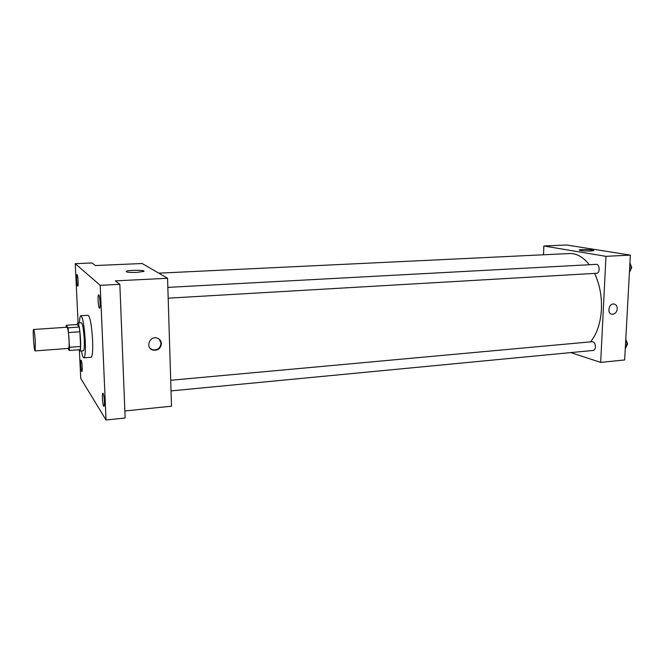 <?xml version="1.0" encoding="UTF-8"?>
<svg xmlns="http://www.w3.org/2000/svg" width="665" height="665" viewBox="0 0 665 665"><rect width="100%" height="100%" fill="white"/><g stroke="black" fill="none" stroke-linecap="round" stroke-linejoin="round"><path stroke-width="1" d="M35.353 342.192L35.145 350.921C34.098 351.469 32.502 329.075 33.616 329.474C34.272 330.405 34.846 334.645 35.353 342.192M33.616 329.474L67.015 327.23C67.897 328.136 68.578 332.309 69.069 339.765C69.285 345.102 69.102 347.978 68.528 348.402L35.145 350.921M66.301 325.243L77.19 324.528L79.143 327.055L68.104 327.803L66.301 325.243L66.068 327.288M67.93 348.443L69.235 350.505L69.542 347.296L68.104 327.803M69.542 347.296L80.573 346.473L80.224 349.665L69.235 350.505M80.573 346.473L79.875 331.777L68.811 332.542M79.143 327.055L79.875 331.777M78.894 349.773L79.725 351.087C81.961 351.685 79.85 322.068 77.722 322.982L77.065 324.537M77.722 322.982L81.346 322.741C82.651 323.922 83.624 329.458 84.255 339.358C84.522 346.432 84.214 350.247 83.349 350.812L79.725 351.087M79.426 322.866C79.625 318.286 80.108 315.908 80.881 315.717C82.834 317.471 84.289 325.792 85.245 340.671C85.627 351.286 85.178 357.005 83.881 357.828C83.092 357.753 82.277 355.459 81.429 350.954M80.881 315.717L88.113 315.26C90.157 317.006 91.654 325.293 92.601 340.139C92.967 350.721 92.468 356.423 91.105 357.255L83.881 357.828M77.107 274.628C77.996 275.177 78.628 286.391 77.747 286.125C76.849 286.432 76.076 274.371 77.007 274.587L77.107 274.628M98.794 294.928C99.974 295.701 100.689 308.494 99.526 308.194C98.329 308.577 97.398 294.628 98.644 294.861L98.794 294.928M103.092 393.397C104.23 394.794 104.97 406.564 103.906 406.307C102.751 406.722 101.654 393.032 102.851 393.215L103.092 393.397M81.172 360.264C82.036 361.286 82.676 371.718 81.862 371.477C80.997 371.81 80.108 359.948 81.014 360.139L81.172 360.264M79.418 350.904L80.731 378.393L106.034 419.997L100.199 285.335L75.253 263.681L78.088 322.957M124.87 410.962L171.512 406.199L167.563 278.269L115.353 280.879L119.841 284.329L125.145 417.994L106.034 419.997M119.841 284.329L100.199 285.335M167.563 278.269L142.185 263.515L95.403 265.551L92.044 262.966L75.253 263.681M136.599 272.401C129.043 272.575 125.635 272.201 126.358 271.262C129.151 269.832 147.098 270.032 143.557 271.453L136.599 272.401M161.42 343.622C160.739 348.585 157.888 350.746 152.883 350.098C145.12 348.044 149.484 335.559 157.081 338.078C159.741 338.992 161.188 340.837 161.42 343.622M159.218 339.183L161.038 343.281C160.348 348.236 157.514 350.389 152.509 349.74L150.282 348.493M594.593 273.39C599.655 284.221 601.941 296.233 601.426 309.425C600.562 323.182 596.929 333.996 590.537 341.852M158.785 273.165L569.448 253.54C576.613 253.29 583.238 257.022 589.34 264.737M168.179 298.178L596.655 273.273C600.221 273.29 599.78 263.955 596.239 264.362L167.846 287.388M170.706 380.272L592.249 341.702C594.236 341.968 595.3 343.705 595.433 346.906C595.242 349 594.493 350.181 593.188 350.447L171.038 390.904M570.778 352.591L600.678 362.4L605.973 256.333L543.837 246L543.496 254.778M543.837 246L566.663 245.003L630.362 255.111L624.659 359.948L600.678 362.4M630.362 255.111L605.973 256.333M590.836 251.021C583.729 251.096 579.855 250.755 579.207 249.982C580.537 249.084 595.674 249.766 593.679 250.638L590.836 251.021M617.278 308.818C616.704 312.4 614.95 314.213 612 314.246C606.671 313.705 608.799 303.032 614.044 304.03C616.181 304.537 617.253 306.133 617.278 308.818C616.704 312.4 614.942 314.204 611.991 314.246C606.671 313.705 608.799 303.032 614.044 304.03C616.172 304.537 617.253 306.133 617.278 308.818M629.423 272.426L631.476 268.02L629.938 262.974M631.476 268.02L629.655 268.12M629.946 262.983L631.742 267.513L630.063 271.062M625.275 348.784L627.286 344.703L625.773 339.591M627.286 344.703L625.482 344.869M625.79 339.25L627.561 343.88L626.131 347.03M126.375 271.885L126.358 271.262"/></g></svg>

